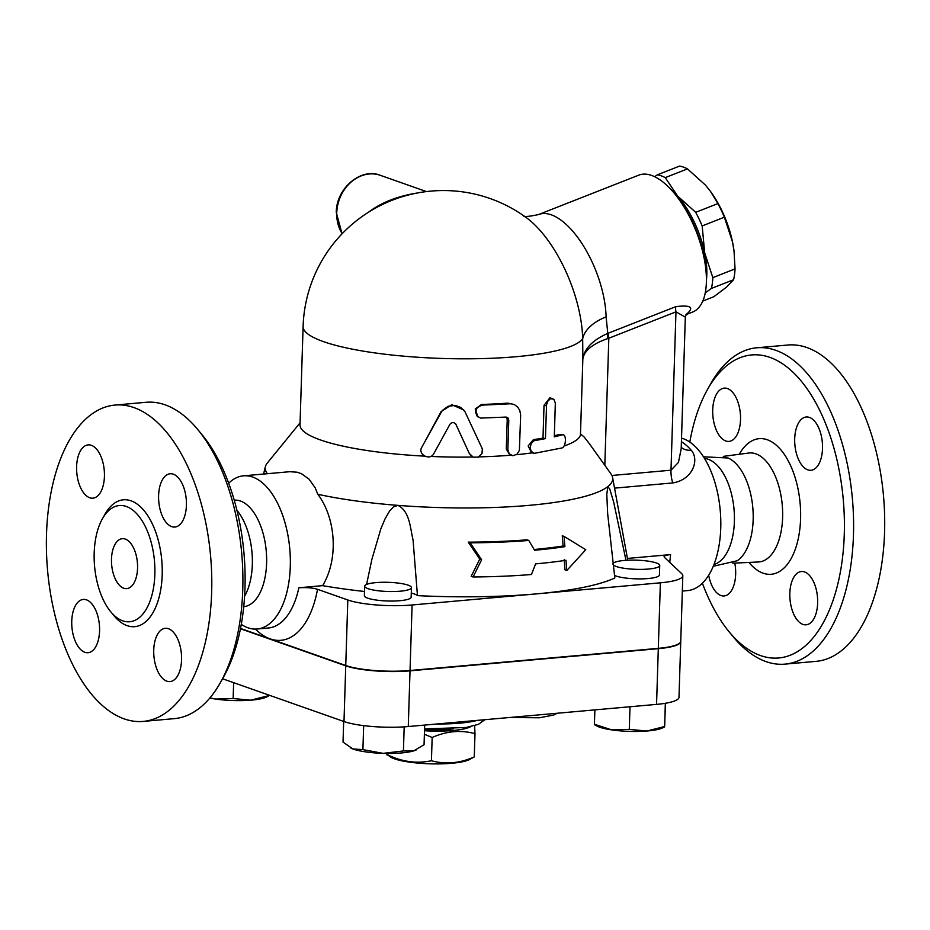 <?xml version="1.0" encoding="UTF-8"?>
<svg xmlns="http://www.w3.org/2000/svg" width="930" height="930" viewBox="0 0 930 930"><rect width="100%" height="100%" fill="white"/><g stroke="black" fill="none" stroke-linecap="round" stroke-linejoin="round"><path stroke-width="1.4" d="M431.427 760.74C445.54 764.6 459.815 763.321 474.265 756.915L469.197 759.682A41.792 8.184 -178.2 0 1 434.008 763.902A41.792 8.184 -178.2 0 1 394.425 758.81A41.792 8.184 -178.2 0 1 390.821 757.218L387.403 754.695C401.923 761.833 416.594 763.856 431.427 760.74L432.159 737.478L424.382 734.235M386.682 753.44L387.078 755.09M474.602 725.667L474.998 733.654C460.873 729.806 446.598 731.073 432.159 737.478M424.487 730.748A41.792 8.184 1.8 0 0 470.801 726.609M387.45 753.451L387.403 754.695M424.533 729.411A35.108 6.882 1.8 0 0 453.143 728.876M474.998 733.654L474.265 756.915M729.05 631.726L733.165 636.713A158.798 81.828 -95.1 0 0 766.006 661.602A158.798 81.828 -95.1 0 0 785.013 664.125L816.11 661.346A158.798 81.828 -95.1 0 0 883.5 495.911A158.798 81.828 -95.1 0 0 787.884 345.018L756.776 347.785A158.798 81.828 -95.1 0 0 710.613 383.95L707.439 389.589A152.113 78.376 84.9 0 1 838.802 468.476A152.113 78.376 84.9 0 1 760.496 655.557A152.113 78.376 84.9 0 1 729.05 631.726A152.113 78.376 84.9 0 1 702.394 583.203M734.793 563.092A26.749 13.776 84.9 0 1 724.133 595.944A26.749 13.776 84.9 0 1 708.683 575.24M727.446 388.542A26.749 13.776 84.9 0 1 740.524 416.594A26.749 13.776 84.9 0 1 729.004 441.401A26.749 13.776 84.9 0 1 712.892 415.989A26.749 13.776 84.9 0 1 724.238 388.124A26.749 13.776 84.9 0 1 727.446 388.542M822.515 448.527A26.749 13.776 84.9 0 1 810.983 470.278A26.749 13.776 84.9 0 1 794.883 444.854A26.749 13.776 84.9 0 1 806.229 417A26.749 13.776 84.9 0 1 822.515 448.527M802.927 624.39A26.749 13.776 84.9 0 1 789.837 596.339A26.749 13.776 84.9 0 1 801.358 571.532A26.749 13.776 84.9 0 1 817.47 596.944A26.749 13.776 84.9 0 1 806.124 624.809A26.749 13.776 84.9 0 1 802.927 624.39M240.521 628.448L345.751 665.508A46.802 9.172 1.8 0 0 410.037 670.507L658.312 648.35A46.802 9.172 1.8 0 0 680.76 641.247L682.818 575.717A46.802 9.172 -178.2 0 1 660.37 582.819L536.238 593.898A192.231 37.665 -178.2 0 1 417.454 595.63L413.048 539.865C410.165 528.345 409.944 511.361 397.947 505.374A173.84 34.061 1.8 0 0 607.813 486.646L609.743 488.948L613.695 502.165L625.983 560.313M563.975 446.028A140.407 27.516 1.8 0 0 580.46 435.101L581.331 434.612L584.017 436.879L589.19 443.447L610.963 473.858A173.84 34.061 1.8 0 1 612.603 477.52A173.84 34.061 1.8 0 1 607.813 486.646L606.79 494.365L607.674 513.813L614.823 578.007A192.231 37.665 -178.2 0 1 536.238 593.898L412.095 604.977A46.802 9.172 -178.2 0 1 347.808 599.978L317.525 589.306C312.608 587.83 306.389 587.318 298.867 587.772A76.888 39.618 84.9 0 1 268.34 628.006L257.157 629.006A76.888 39.618 -95.1 0 0 289.776 548.898A76.888 39.618 -95.1 0 0 243.486 475.835A76.888 39.618 -95.1 0 0 228.687 483.216M680.748 641.409A46.802 9.172 -178.2 0 1 680.748 641.584A46.802 9.172 -178.2 0 1 658.301 648.675L410.025 670.844A46.802 9.172 -178.2 0 1 345.739 665.834L240.452 628.75M669.751 562.371L670.588 554.594C665.403 555.152 663.334 556.07 664.404 557.337L681.771 573.705A46.802 9.172 -178.2 0 1 682.818 575.717M664.09 556.698L664.404 557.337M785.013 664.125A158.798 81.828 -95.1 0 0 852.392 498.678A158.798 81.828 -95.1 0 0 756.776 347.785M689.804 442.064A152.113 78.376 84.9 0 1 707.439 389.589M713.252 566.277L737.176 560.767A53.487 27.563 -95.1 0 0 752.8 507.571A53.487 27.563 -95.1 0 0 728.004 457.99L703.487 456.804M713.973 564.487A53.487 27.563 -95.1 0 0 734.026 509.245A53.487 27.563 -95.1 0 0 704.51 458.432M122.725 620.822A58.334 30.062 -95.1 0 0 129.712 621.752A58.334 30.062 -95.1 0 0 154.461 560.953A58.334 30.062 -95.1 0 0 119.319 505.548A58.334 30.062 -95.1 0 0 94.186 559.639A58.334 30.062 -95.1 0 0 122.725 620.822M124.19 718.878A158.798 81.828 -95.1 0 0 143.197 721.413A158.798 81.828 -95.1 0 0 210.587 555.966A158.798 81.828 -95.1 0 0 114.971 405.073A158.798 81.828 -95.1 0 0 46.5 552.269A158.798 81.828 -95.1 0 0 124.19 718.878M84.839 652.29A26.749 13.776 84.9 0 1 71.749 624.228A26.749 13.776 84.9 0 1 83.282 599.432A26.749 13.776 84.9 0 1 86.49 599.862A26.749 13.776 84.9 0 1 99.568 627.924A26.749 13.776 84.9 0 1 88.036 652.709A26.749 13.776 84.9 0 1 84.839 652.29M181.559 659.847A26.749 13.776 84.9 0 1 170.027 681.585A26.749 13.776 84.9 0 1 153.741 650.047A26.749 13.776 84.9 0 1 165.273 628.308A26.749 13.776 84.9 0 1 181.559 659.847M173.329 474.195A26.749 13.776 84.9 0 1 186.419 502.247A26.749 13.776 84.9 0 1 174.898 527.043A26.749 13.776 84.9 0 1 171.678 526.624A26.749 13.776 84.9 0 1 158.6 498.561A26.749 13.776 84.9 0 1 170.132 473.765A26.749 13.776 84.9 0 1 173.329 474.195M76.609 466.639A26.749 13.776 84.9 0 1 88.152 444.889A26.749 13.776 84.9 0 1 104.427 476.427A26.749 13.776 84.9 0 1 92.895 498.166A26.749 13.776 84.9 0 1 76.609 466.639M220.48 682.481L223.642 676.831A152.113 78.376 -95.1 0 0 202.031 434.705L197.916 429.707A158.798 81.828 84.9 0 1 220.48 682.481A158.798 81.828 84.9 0 1 174.305 718.634L143.197 721.413M114.971 405.073L146.068 402.295A158.798 81.828 84.9 0 1 197.916 429.707M123.748 588.225A25.075 12.915 84.9 0 1 111.484 561.918A25.075 12.915 84.9 0 1 122.295 538.679A25.075 12.915 84.9 0 1 137.384 562.499A25.075 12.915 84.9 0 1 126.747 588.62A25.075 12.915 84.9 0 1 123.748 588.225M244.602 596.211A53.487 27.563 -95.1 0 0 236.929 510.338M417.21 193.033C397.54 196.102 381.277 202.519 368.431 212.273M702.766 301.076L713.822 296.728L726.516 287.126L733.596 279.721A69.366 31.004 -111.5 0 0 735.037 268.898L734.049 251.321L732.515 241.94A63.519 28.388 68.5 0 1 734.003 250.926A63.519 28.388 68.5 0 1 734.026 251.112M710.601 191.545A63.519 28.388 68.5 0 1 710.729 191.708A63.519 28.388 68.5 0 1 732.515 241.94L724.377 217.202A69.366 31.004 -111.5 0 0 717.902 203.589L710.497 191.394L705.486 185.128L687.456 168.888A69.366 31.004 -111.5 0 0 679.539 166.098L657.336 174.828A69.366 31.004 68.5 0 1 665.252 177.618L677.656 196.079L695.687 212.319A69.366 31.004 68.5 0 1 702.173 225.932L704.684 252.879L712.833 277.628A69.366 31.004 68.5 0 1 711.392 288.451L705.231 292.869M706.405 280.186A63.519 28.388 -111.5 0 0 704.684 252.879A63.519 28.388 -111.5 0 0 677.656 196.079A63.519 28.388 -111.5 0 0 670.588 189.069M654.673 176.712L657.336 174.828M711.392 288.451L733.596 279.721M712.833 277.628L735.037 268.898M702.173 225.932L724.377 217.202M695.687 212.319L717.902 203.589M665.252 177.618L687.456 168.888M375.894 582.622A23.401 4.58 -178.2 0 1 399.575 583.261A23.401 4.58 -178.2 0 1 411.455 587.644A23.401 4.58 -178.2 0 1 387.915 591.492A23.401 4.58 -178.2 0 1 364.676 586.167A23.401 4.58 -178.2 0 1 375.894 582.622M411.455 587.644L411.153 597.141A23.401 4.58 -178.2 0 1 387.624 600.989A23.401 4.58 -178.2 0 1 364.374 595.677L364.676 586.167M612.963 563.894A23.401 4.58 -178.2 0 1 636.759 560.174A23.401 4.58 -178.2 0 1 659.73 565.475A23.401 4.58 -178.2 0 1 642.584 569.358A23.401 4.58 -178.2 0 1 616.358 566.533A23.401 4.58 -178.2 0 1 613.021 564.405M659.73 565.475L659.428 574.984A23.401 4.58 -178.2 0 1 642.293 578.855A23.401 4.58 -178.2 0 1 616.067 576.03A23.401 4.58 -178.2 0 1 614.463 575.368M416.489 749.801A35.108 6.882 -178.2 0 1 416.291 749.906A35.108 6.882 -178.2 0 1 413.641 750.905L424.057 744.721L424.673 725.075M383.067 753.358L403.422 750.94L413.641 750.905A35.108 6.882 -178.2 0 1 383.067 753.358A35.108 6.882 -178.2 0 1 352.877 748.941L362.909 749.627L383.067 753.358M343.682 721.424L343.031 742.105L352.877 748.941A35.108 6.882 -178.2 0 1 350.459 747.836A35.108 6.882 -178.2 0 1 350.273 747.732M664.613 726.876L662.474 727.934A35.108 6.882 -178.2 0 1 646.838 731.027L664.59 726.539L665.508 703.266M594.549 723.377L594.421 724.272L611.754 729.899A35.108 6.882 -178.2 0 1 596.642 725.865L594.444 724.61M665.322 703.301L664.717 725.644M629.285 729.376L646.838 731.027A35.108 6.882 -178.2 0 1 611.754 729.899L629.285 729.376L630.005 706.754M363.665 725.621L362.909 749.627M404.178 726.853L403.422 750.94M594.875 709.892L594.421 724.272M209.948 697.872L215.62 699.058L233.139 698.535L250.705 700.185A35.108 6.882 -178.2 0 1 215.62 699.058A35.108 6.882 -178.2 0 1 209.82 698.035M268.468 694.942L268.445 695.698L268.572 694.803L268.445 695.698L250.705 700.185A35.108 6.882 -178.2 0 0 266.329 697.082L268.468 696.035M233.639 682.678L233.139 698.535M670.588 554.594L627.436 558.442M222.561 678.772L343.995 721.54A46.802 9.172 1.8 0 0 408.282 726.539L656.557 704.382A46.802 9.172 1.8 0 0 678.993 697.279L680.748 641.584M470.173 542.818L481.624 559.779L473.079 576.972A191.406 37.502 1.8 0 0 531.437 574.508L535.634 563.871A189.278 37.084 1.8 0 0 565.998 560.279L566.812 570.509L585.784 549.711L564.092 536.412L564.905 546.642A186.453 36.537 -178.2 0 1 534.576 550.246L528.786 540.446A184.326 36.119 -178.2 0 1 470.173 542.818L468.267 542.144A180.908 35.445 1.8 0 0 527.008 539.819L528.786 540.446M566.812 570.509L564.998 569.869L564.185 559.639M473.079 576.972L471.185 576.309L479.752 559.128L468.267 542.144M481.624 559.779L479.752 559.128M564.092 536.412L562.278 535.773L563.092 546.003L564.905 546.642M534.134 549.502A183.036 35.863 1.8 0 0 563.092 546.003M469.941 454.061L473.254 457.188L478.334 457.107L482.019 453.48L482.333 448.865L465 411.757L460.873 407.456L455.398 405.422L448.132 406.236L442.192 410.572L421.801 447.214C417.349 454.41 430.125 461.21 433.868 453.538L449.864 424.371C451.98 421.999 454.026 422.022 455.991 424.464L469.255 453.398L455.654 423.801M471.347 455.979L469.255 453.398M425.661 440.216L441.029 411.711L451.782 404.678L463.756 409.991M562.173 434.903L559.349 434.461L562.173 434.903C566.754 433.148 566.324 447.074 561.767 448.004L534.343 453.34L531.123 451.306L530.147 447.237L531.367 443.319L533.925 440.774L545.433 438.635L546.549 404.783L547.851 401.156L550.502 398.679L553.85 399.249L555.326 403.039L554.315 436.856L562.173 434.903M554.35 435.763A140.407 27.516 1.8 0 0 559.349 434.461M533.646 453.224L531.507 452.666L528.147 445.9L533.39 439.634A140.407 27.516 1.8 0 0 542.992 438.111L544.027 405.341L549.77 397.935L552.35 398.435M542.992 438.111L545.433 438.635M507.861 449.643L509.222 453.852L512.849 455.735L517.057 454.189L519.382 450.353L520.661 415.013L519.8 410.56L517.824 407.2L514.546 404.701L510.872 403.771L481.554 405.178L477.09 407.793L475.59 412.234L477.102 416.094L480.508 418.082L506.048 417.082L508.106 418.047L508.78 420.151L507.861 449.643L506.292 449.016L507.222 419.535L506.246 417.093M511.395 455.421L509.78 454.817L506.292 449.016M477.95 416.896L475.218 409.026L481.473 404.445A140.407 27.516 1.8 0 0 507.734 403.143L513.767 404.376M478.764 456.897A140.407 27.516 1.8 0 0 510.803 455.2M516.406 454.7A140.407 27.516 1.8 0 0 532.227 452.852M424.661 456.142A140.407 27.516 1.8 0 1 300.006 424.859L303.099 326.558A140.407 27.516 1.8 0 0 434.205 358.155A140.407 27.516 1.8 0 0 582.68 338.625A53.487 30.202 178.5 0 1 606.104 316.898A73.551 32.876 -111.5 0 0 551.327 214.842A73.551 32.876 -111.5 0 0 538.482 214.574C528.682 216.667 523.578 217.016 523.16 215.644L526.299 217.608A91.989 41.118 68.5 0 1 582.68 338.625L582.854 358.841C584.342 350.54 592.619 343.798 607.685 338.601A10.032 4.79 69.9 0 1 607.79 333.37C592.666 340.101 584.354 348.587 582.854 358.841L580.46 435.101M430.613 456.432A140.407 27.516 1.8 0 0 472.893 457.025M682.341 591.062L687.607 590.585A76.888 39.618 -95.1 0 0 720.704 517.778A76.888 39.618 -95.1 0 0 681.527 438.135M614.556 488.134L672.774 482.937C693.152 479.624 699.546 459.467 691.223 450.225A76.888 39.618 -95.1 0 0 681.411 441.727M241.277 624.356A76.888 39.618 -95.1 0 0 247.95 627.785A76.888 39.618 -95.1 0 0 257.157 629.006M243.486 475.835L289.742 471.708L297.193 472.219L301.471 473.707L309.097 479.183L315.165 487.797L317.781 494.26C335.067 516.755 339.462 557.57 322.652 585.644L298.867 587.772M411.281 593.014A30.085 5.894 -178.2 0 1 417.454 595.63M366.583 584.435L371.872 559.407L380.812 528.938L384.997 518.963L389.542 511.105L393.553 506.85L397.947 505.374A173.84 34.061 1.8 0 1 317.781 494.26M300.076 422.813L267.282 463.059A173.84 34.061 1.8 0 0 265.41 466.604A173.84 34.061 1.8 0 0 267.387 473.696M607.685 338.601L608.825 338.229A10.032 4.487 68.5 0 1 608.72 333.021L607.79 333.37L606.104 316.898M686.131 314.387L686.654 314.084C694.501 307.342 690.909 304.854 675.854 306.621A10.032 4.487 -111.5 0 0 675.971 311.841L685.329 317.107L686.398 314.049M681.237 447.237A20.053 13.996 139.1 0 0 691.223 450.225M685.329 317.107L681.19 448.783L678.47 462.384L670.995 470.208L611.928 475.474M538.482 214.574L638.759 175.154A73.551 32.876 68.5 0 1 651.605 175.433A73.551 32.876 68.5 0 1 678.668 198.915A73.551 32.876 68.5 0 1 705.626 267.48A73.551 32.876 68.5 0 1 692.571 312.062L685.968 314.654M364.502 591.48A192.231 37.665 -178.2 0 1 322.652 585.644M705.626 267.48L705.207 264.05A66.867 29.888 -111.5 0 0 680.702 201.717L678.668 198.915M243.741 606.709A53.487 27.563 -95.1 0 0 266.236 551.002A53.487 27.563 -95.1 0 0 234.232 500.154M255.413 629.087A90.268 46.512 -95.1 0 0 270.13 638.875A90.268 46.512 -95.1 0 0 317.525 589.306M345.751 665.508L347.808 599.978M748.941 562.418A68.064 35.073 -95.1 0 0 763.088 573.182A68.064 35.073 -95.1 0 0 798.114 489.389A68.064 35.073 -95.1 0 0 739.292 454.27M723.319 456.374L748.708 453.038A54.696 28.191 84.9 0 1 782.246 504.932A54.696 28.191 84.9 0 1 758.438 561.976L732.852 563.185M112.297 613.556A63.682 32.817 -95.1 0 0 127.119 625.658A63.682 32.817 -95.1 0 0 159.542 545.585A63.682 32.817 -95.1 0 0 103.648 516.696M342.205 233.674A36.77 30.678 -70.6 0 1 336.753 212.831A36.77 30.678 -70.6 0 1 380.37 175.34C361.584 167.354 336.218 187.825 336.276 212.47L342.077 233.814M477.474 720.366A55.161 10.811 -178.2 0 1 437.274 723.959M345.739 665.834L343.995 721.54M410.025 670.844L408.282 726.539M658.301 648.675L656.557 704.382M441.029 411.711L441.006 412.362M544.027 405.341L546.456 405.864M533.39 439.634L535.599 440.192M507.734 403.143L509.303 403.771M481.473 404.445L482.414 405.108M507.222 419.535L508.78 420.151M604.826 465.291L608.825 338.229L675.971 311.841L670.995 470.208A20.053 10.335 -95.1 0 0 672.774 482.937M675.854 306.621L608.72 333.021M658.312 648.35L660.37 582.819M410.037 670.507L412.095 604.977M426.475 191.58L380.37 175.34M557.303 713.24L553.722 715.042L539.33 717.786L509.57 717.507M484.832 719.704L478.52 724.296L466.128 727.481L424.545 728.922M463.466 409.595L464.058 410.363M526.299 217.608A140.407 140.407 0 0 0 303.099 326.558M265.41 466.604L263.55 474.044M612.603 477.52L627.762 560.22"/></g></svg>
